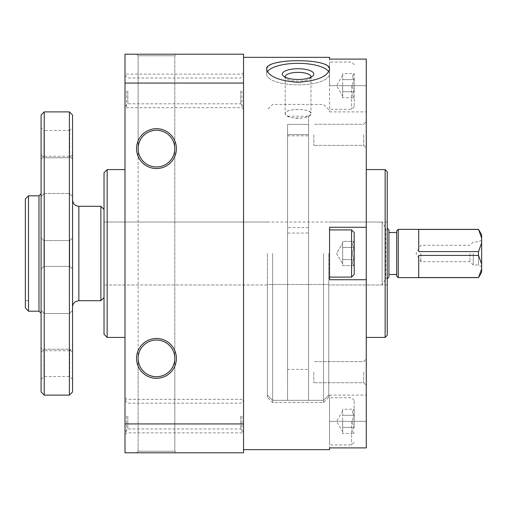 <?xml version="1.0" encoding="UTF-8"?>
<svg xmlns="http://www.w3.org/2000/svg" width="507" height="507" viewBox="0 0 507 507"><rect width="100%" height="100%" fill="white"/><g stroke="black" fill="none" stroke-linecap="round" stroke-linejoin="round"><path stroke-width="0.38" stroke-dasharray="2.54 1.9" d="M298.078 109.525C290.251 109.613 285.954 110.913 285.181 113.41C284.421 119.671 311.748 119.665 310.981 113.41C310.208 110.913 305.911 109.613 298.078 109.525M298.078 72.355A12.897 4.411 180 0 0 285.181 76.766A12.897 4.411 180 0 0 286.068 78.376A12.897 4.411 180 0 0 298.078 81.177A12.897 4.411 180 0 0 310.094 78.376A12.897 4.411 180 0 0 310.981 76.766A12.897 4.411 180 0 0 298.078 72.355M298.078 118.346C290.251 117.909 285.954 116.261 285.181 113.41C284.421 108.295 311.748 108.295 310.981 113.41C310.208 116.261 305.911 117.909 298.078 118.346M310.911 77.216A12.897 4.411 180 0 1 310.094 78.376A12.897 4.411 180 0 1 298.078 81.177A12.897 4.411 180 0 1 286.068 78.376A12.897 4.411 180 0 1 285.251 77.216M354.203 241.389L354.203 247.441C352.086 245.439 352.086 243.417 354.203 241.389C352.086 243.392 352.086 245.413 354.203 247.441L354.203 259.559C352.092 255.528 352.092 251.491 354.203 247.441L354.203 241.389L354.203 247.441C352.092 251.472 352.092 255.509 354.203 259.559L354.203 265.611C352.086 263.608 352.086 261.587 354.203 259.559L354.203 247.441C352.086 245.439 352.086 243.417 354.203 241.389C352.086 243.392 352.086 245.413 354.203 247.441L354.203 259.559C352.086 261.561 352.086 263.583 354.203 265.611L354.203 259.559C352.092 255.528 352.092 251.491 354.203 247.441L354.203 241.389L342.662 241.389L342.662 253.5L342.662 241.389L342.662 247.441L354.203 247.441C352.092 251.472 352.092 255.509 354.203 259.559L354.203 265.611C352.086 263.608 352.086 261.587 354.203 259.559L354.203 247.441L342.662 247.441L342.662 262.582L342.662 241.389L354.203 241.389M354.203 265.611L354.203 259.559C352.086 261.561 352.086 263.583 354.203 265.611L342.662 265.611L342.662 259.559L354.203 259.559L342.662 259.559L342.662 253.5L342.662 265.611L354.203 265.611M354.203 73.553L354.203 79.612C352.086 77.603 352.086 75.587 354.203 73.553C352.086 75.556 352.086 77.577 354.203 79.612L354.203 91.723C352.092 87.692 352.092 83.655 354.203 79.612L354.203 73.553L342.662 73.553L342.662 85.664L342.662 73.553M354.203 97.775C352.086 95.772 352.086 93.751 354.203 91.723L354.203 79.612C352.092 83.636 352.092 87.673 354.203 91.723C352.086 93.725 352.086 95.747 354.203 97.775L342.662 97.775L342.662 85.664L342.662 97.775M354.203 409.225L354.203 415.277C352.086 413.275 352.086 411.253 354.203 409.225C352.086 411.228 352.086 413.249 354.203 415.277L354.203 427.388C352.092 423.364 352.092 419.327 354.203 415.277L354.203 409.225L342.662 409.225L342.662 421.336L342.662 409.225M354.203 433.447C352.086 431.444 352.086 429.423 354.203 427.388L354.203 415.277C352.092 419.308 352.092 423.345 354.203 427.388C352.086 429.397 352.086 431.413 354.203 433.447L342.662 433.447L342.662 421.336L342.662 433.447M243.537 253.5L243.537 449.658L243.537 253.5M329.55 253.5L329.55 279.725L366.263 279.725L329.55 279.725L329.55 253.5M329.55 57.342L329.55 111.889L329.55 62.063L329.55 85.664L366.263 85.664L366.263 227.275L329.55 227.275L329.55 279.725L366.263 279.725L366.263 447.896L329.55 447.896L329.55 449.658M366.263 59.104L329.55 59.104L329.55 85.664L366.263 85.664L366.263 59.104M298.078 60.796C317.186 60.644 327.674 63.438 329.55 69.174C327.655 76.494 317.173 80.879 298.091 82.324C279.002 80.886 268.514 76.5 266.612 69.174C268.488 63.438 278.983 60.644 298.078 60.796M366.263 421.336L366.263 447.896L366.263 395.111L366.263 421.336L329.55 421.336L329.55 444.937L329.55 397.735L329.55 447.896L329.55 395.111L329.55 421.336L366.263 421.336M366.263 279.725L366.263 227.275L329.55 227.275L366.263 227.275M366.263 372.176L366.263 385.288L366.263 372.176M366.263 134.824L366.263 147.936L366.263 134.824M366.263 253.5L366.263 169.585L366.263 253.5M174.826 358.398A18.36 18.36 0 0 1 147.29 374.293A18.36 18.36 0 0 1 147.29 342.498A18.36 18.36 0 0 1 174.826 358.398C173.717 369.527 167.602 375.643 156.473 376.752C145.344 375.643 139.222 369.527 138.113 358.398L138.576 354.311L139.932 350.432L142.118 346.953L145.027 344.044L148.507 341.857L152.385 340.501L156.473 340.039L160.554 340.501L164.433 341.857L167.918 344.044L170.821 346.953L173.007 350.432L174.37 354.311L174.826 358.398L174.37 362.48L173.007 366.358L170.821 369.844L167.918 372.746L164.433 374.933L160.554 376.295L156.473 376.752L152.385 376.295L148.507 374.933L145.027 372.746L142.118 369.844L139.932 366.358L138.576 362.48L138.113 358.398L138.576 354.311L139.932 350.432L142.118 346.953L145.027 344.044L148.507 341.857L152.385 340.501L156.473 340.039L160.554 340.501L164.433 341.857L167.918 344.044L170.821 346.953L173.007 350.432L174.37 354.311L174.826 358.398L174.37 362.48L173.007 366.358L170.821 369.844L167.918 372.746L164.433 374.933L160.554 376.295L156.473 376.752L152.385 376.295L148.507 374.933L145.027 372.746L142.118 369.844L139.932 366.358L138.576 362.48L138.113 358.398L138.576 354.311L139.932 350.432L142.118 346.953L145.027 344.044L148.507 341.857L152.385 340.501L156.473 340.039L160.554 340.501L164.433 341.857L167.918 344.044L170.821 346.953L173.007 350.432L174.37 354.311L174.826 358.398C173.717 369.527 167.602 375.643 156.473 376.752C145.344 375.643 139.222 369.527 138.113 358.398L138.576 354.311L139.932 350.432L142.118 346.953L145.027 344.044L148.507 341.857L152.385 340.501L156.473 340.039L160.554 340.501L164.433 341.857L167.918 344.044L170.821 346.953L173.007 350.432L174.37 354.311L174.826 358.398L174.826 451.23L138.113 451.23L174.826 451.23L138.113 451.23L174.826 451.23L176.398 452.802L136.541 452.802L176.398 452.802L136.541 452.802L176.398 452.802L174.826 451.23L174.826 148.602L174.37 144.52L173.007 140.642L170.821 137.156L167.918 134.254L164.433 132.067L160.554 130.705L156.473 130.248L152.385 130.705L148.507 132.067L145.027 134.254L142.118 137.156L139.932 140.642L138.576 144.52L138.113 148.602L138.576 152.689L139.932 156.568L142.118 160.047L145.027 162.956L148.507 165.143L152.385 166.499L156.473 166.961L160.554 166.499L164.433 165.143L167.918 162.956L170.821 160.047L173.007 156.568L174.37 152.689L174.826 148.602L174.37 144.52L173.007 140.642L170.821 137.156L167.918 134.254L164.433 132.067L160.554 130.705L156.473 130.248L152.385 130.705L148.507 132.067L145.027 134.254L142.118 137.156L139.932 140.642L138.576 144.52L138.113 148.602L138.576 152.689L139.932 156.568L142.118 160.047L145.027 162.956L148.507 165.143L152.385 166.499L156.473 166.961L160.554 166.499L164.433 165.143L167.918 162.956L170.821 160.047L173.007 156.568L174.37 152.689L174.826 148.602C173.717 137.473 167.602 131.357 156.473 130.248C145.344 131.357 139.222 137.473 138.113 148.602L138.576 152.689L139.932 156.568L142.118 160.047L145.027 162.956L148.507 165.143L152.385 166.499L156.473 166.961L160.554 166.499L164.433 165.143L167.918 162.956L170.821 160.047L173.007 156.568L174.37 152.689L174.826 148.602C173.717 137.473 167.602 131.357 156.473 130.248C145.344 131.357 139.222 137.473 138.113 148.602A18.36 18.36 0 0 0 165.65 164.502A18.36 18.36 0 0 0 165.65 132.707A18.36 18.36 0 0 0 138.113 148.602L138.576 152.689L139.932 156.568L142.118 160.047L145.027 162.956L148.507 165.143L152.385 166.499L156.473 166.961L160.554 166.499L164.433 165.143L167.918 162.956L170.821 160.047L173.007 156.568L174.37 152.689L174.826 148.602L174.826 358.398M156.473 54.198L136.541 54.198L156.473 54.198M125.001 83.066L243.537 83.066L243.537 54.198L125.001 54.198L125.001 452.802L243.537 452.802L243.537 423.934L125.001 423.934M136.541 148.602A19.931 19.931 0 0 0 166.435 165.865A19.931 19.931 0 0 0 166.435 131.345A19.931 19.931 0 0 0 136.541 148.602M176.398 358.398A19.931 19.931 0 0 1 146.504 375.655A19.931 19.931 0 0 1 146.504 341.135A19.931 19.931 0 0 1 176.398 358.398M243.537 83.066L243.537 423.934M243.537 416.089L243.537 434.448L243.537 416.089M243.537 90.911L243.537 72.552L243.537 90.911M125.001 416.089L125.001 434.448L125.001 416.089M125.001 90.911L125.001 72.552L125.001 90.911M125.001 253.5L125.001 169.585L125.001 253.5M107.167 169.585L107.167 337.415M104.024 172.729L104.024 334.271M104.024 253.5L104.024 284.972L104.024 253.5M138.113 148.602L138.113 358.398L138.113 55.77L174.826 55.77L138.113 55.77L174.826 55.77L138.113 55.77L138.113 148.602M240.698 90.911L240.698 103.808L240.698 90.911M127.84 90.911L127.84 103.808L127.84 90.911M241.959 416.089L241.959 432.87L241.959 416.089M126.573 416.089L126.573 432.87L126.573 416.089M126.573 90.911L126.573 107.693L126.573 90.911M241.959 90.911L241.959 107.693L241.959 90.911M240.698 416.089L240.698 428.985L240.698 416.089M127.84 416.089L127.84 428.985L127.84 416.089M387.24 171.683L387.24 335.317M387.24 253.5L387.24 284.972L387.24 253.5M385.143 169.585L385.143 337.415M298.078 63.337A31.472 10.761 180 0 0 266.612 74.104A31.472 10.761 180 0 0 298.078 84.865A31.472 10.761 180 0 0 329.55 74.104A31.472 10.761 180 0 0 298.078 63.337M298.078 68.718A15.736 5.381 180 0 0 283.426 76.063A15.736 5.381 180 0 0 298.078 79.485A15.736 5.381 180 0 0 312.737 76.063A15.736 5.381 180 0 0 298.078 68.718M328.745 71.683A31.472 10.761 180 0 1 329.55 74.104A31.472 10.761 180 0 1 298.078 84.865A31.472 10.761 180 0 1 266.612 74.104A31.472 10.761 180 0 1 267.417 71.683M363.709 372.176L363.709 382.734L363.709 372.176M313.814 372.176L313.814 382.734L313.814 372.176M363.709 134.824L363.709 145.382L363.709 134.824M313.814 134.824L313.814 145.382L313.814 134.824M354.203 421.336L354.203 400.353L354.203 421.336M351.579 421.336L351.579 444.937L351.579 421.336M354.203 85.664L354.203 106.647L354.203 85.664M351.579 85.664L351.579 109.265L351.579 85.664M351.579 277.101L351.579 229.899L354.203 232.523L354.203 274.477L354.203 232.523L354.203 274.477L351.579 277.101L351.579 229.899L351.579 277.101L329.55 277.101M342.662 412.248L342.662 410.847L342.662 412.248M342.662 430.418L342.662 431.825L342.662 430.418M342.662 415.277L354.203 415.277L342.662 415.277M342.662 427.388L354.203 427.388L342.662 427.388M342.662 76.582L342.662 75.175L342.662 76.582M342.662 94.752L342.662 96.153L342.662 94.752M342.662 79.612L354.203 79.612L342.662 79.612M342.662 91.723L354.203 91.723L342.662 91.723M342.662 244.418L342.662 243.011L342.662 244.418M342.662 262.582L342.662 263.989L342.662 262.582M342.662 247.441L354.203 247.441L342.662 247.441M342.662 259.559L354.203 259.559L342.662 259.559M328.764 253.5L328.764 397.336L328.764 253.5M323.517 253.5L323.517 402.577L323.517 253.5M272.646 253.5L272.646 402.577L272.646 253.5M308.573 227.611L287.589 227.611L287.589 233.062L308.573 233.062L308.573 124.392L287.589 124.392L287.589 400.315L287.589 369.407L308.573 369.407L308.573 400.315L287.589 400.315M287.589 227.611L287.589 124.392L308.573 124.392L308.573 400.315M267.398 253.5L267.398 397.336L267.398 253.5M287.589 124.392L287.589 134.589L287.589 124.392M287.589 233.062L287.589 369.407M308.573 134.589L308.573 116.192L308.573 134.589L287.589 134.589L308.573 134.589M308.573 233.062L308.573 369.407M481.65 272.177L481.65 238.094L478.5 229.373M481.65 238.094L481.65 234.823M478.5 277.627L481.65 268.906M481.65 264.052L478.5 255.408L478.5 251.592L481.65 242.948M25.35 307.958L25.35 198.953M28.5 300.702L25.35 300.702L28.5 300.702L28.5 311.19L28.5 195.81M41.086 193.712L41.086 313.288L41.086 193.712M41.086 391.962L41.086 115.038M41.086 237.764L41.086 269.236L41.086 237.764L41.086 269.236L41.086 237.764L43.919 240.603L43.919 266.397L43.919 240.603L69.719 240.603L69.719 266.397L69.719 240.603L72.552 237.764L72.552 269.236L72.552 237.764L72.552 269.236L72.552 237.764L69.719 240.603L69.719 266.397L69.719 240.603L43.919 240.603L43.919 266.397L43.919 240.603L41.086 237.764M41.086 310.404L41.086 352.359L41.086 310.404L41.086 352.359L41.086 310.404L44.229 313.548L44.229 349.215L44.229 313.548L69.408 313.548L69.408 349.215L69.408 313.548L72.552 310.404L72.552 352.359L72.552 310.404L72.552 352.359L72.552 310.404L69.408 313.548L69.408 349.215L69.408 313.548L44.229 313.548L44.229 349.215L44.229 313.548L41.086 310.404M41.086 154.641L41.086 196.596L41.086 154.641L41.086 196.596L41.086 154.641L44.229 157.785L44.229 193.452L44.229 157.785L69.408 157.785L69.408 193.452L69.408 157.785L72.552 154.641L72.552 196.596L72.552 154.641L72.552 196.596L72.552 154.641L69.408 157.785L69.408 193.452L69.408 157.785L44.229 157.785L44.229 193.452L44.229 157.785L41.086 154.641M41.086 347.91L41.086 379.375L41.086 347.91L43.919 350.743L43.919 376.536L43.919 350.743L69.719 350.743L69.719 376.536L69.719 350.743L72.552 347.91L72.552 379.375L72.552 347.91M41.086 127.625L41.086 159.09L41.086 127.625L43.919 130.464L43.919 156.257L43.919 130.464L69.719 130.464L69.719 156.257L69.719 130.464L72.552 127.625L72.552 159.09L72.552 127.625M44.229 395.111L44.229 111.889M69.408 395.111L69.408 111.889M72.552 391.962L72.552 115.038M72.552 200.005L72.552 306.995L72.552 200.005M100.874 300.702L100.874 206.298M104.024 209.442L104.024 297.558L104.024 209.442M267.398 222.028L104.024 222.028L104.024 284.972L104.024 222.028L382.139 222.028L382.139 284.972L382.139 222.028L385.776 228.327L385.776 278.673L385.776 228.327L387.348 228.327L387.348 278.673M328.764 284.49L328.764 395.149L323.517 400.315L272.646 400.315L267.398 395.149L267.398 284.49L328.764 284.49L328.764 395.149L323.517 400.315L272.646 400.315L267.398 395.149L267.398 284.49L267.398 284.972L267.398 284.49L328.764 284.49M388.92 277.101L388.92 229.899M388.92 232.523L388.92 274.477L388.92 232.523M396.683 232.523L396.683 274.477L396.683 232.523M396.683 276.055L396.683 230.945M398.255 277.627L398.255 229.373M478.5 251.592L418.712 251.592L418.712 229.449L418.712 251.592L418.712 229.449L478.5 229.449M478.5 277.551L418.712 277.551L418.712 255.408L418.712 277.551L418.712 255.408L478.5 255.408M481.65 253.5L481.65 266.853L481.65 253.5M328.764 395.149L328.764 397.336L328.764 395.149M323.517 400.315L323.517 402.577L323.517 400.315M272.646 400.315L272.646 402.577L272.646 400.315M267.398 395.149L267.398 397.336L267.398 395.149M420.81 253.5L420.81 261.72L420.81 253.5M469.938 253.5L469.938 261.72L469.938 253.5M473.259 253.5L473.259 265.041L473.259 253.5M478.5 253.5L478.5 265.041L478.5 253.5M38.988 311.19L38.988 195.81M78.845 300.702L78.845 206.298M285.181 76.766L285.181 113.41L285.181 76.766M310.981 76.766L310.981 113.41L310.981 76.766M174.826 55.77L174.826 148.602L174.826 55.77L176.398 54.198L174.826 55.77M138.113 55.77L136.541 54.198L138.113 55.77M138.113 358.398L138.113 451.23L136.541 452.802L138.113 451.23L138.113 358.398M125.001 106.647L127.84 103.808L240.698 103.808L243.537 106.647M125.001 75.175L127.84 78.015L240.698 78.015L243.537 75.175M125.001 434.448L126.573 432.87L241.959 432.87L243.537 434.448M125.001 397.735L126.573 399.307L241.959 399.307L243.537 397.735M243.537 72.552L241.959 74.13L126.573 74.13L125.001 72.552M243.537 109.265L241.959 107.693L126.573 107.693L125.001 109.265M125.001 431.825L127.84 428.985L240.698 428.985L243.537 431.825M125.001 400.353L127.84 403.192L240.698 403.192L243.537 400.353M266.612 69.174L266.612 74.104L266.612 69.174M329.55 69.174L329.55 74.104L329.55 69.174M310.094 78.376L312.737 76.063L310.094 78.376M286.068 78.376L283.426 76.063L286.068 78.376M363.709 382.734L366.263 385.288L363.709 382.734L313.814 382.734L363.709 382.734M363.709 361.618L366.263 359.064L363.709 361.618L313.814 361.618L363.709 361.618M363.709 145.382L366.263 147.936L363.709 145.382L313.814 145.382L363.709 145.382M363.709 124.266L366.263 121.712L363.709 124.266L313.814 124.266L363.709 124.266M329.55 395.111L366.263 395.111M329.55 111.889L366.263 111.889M354.203 400.353L351.579 397.735L329.55 397.735M354.203 442.313L351.579 444.937L329.55 444.937M354.203 64.687L351.579 62.063L329.55 62.063M354.203 106.647L351.579 109.265L329.55 109.265M351.579 229.899L329.55 229.899M342.662 410.847L336.604 421.336L342.662 431.825M342.662 75.175L336.604 85.664L342.662 96.153M336.604 253.5L342.662 263.989L336.604 253.5L342.662 243.011L336.604 253.5M387.24 222.028L328.764 222.028M387.24 284.972L328.764 284.972L382.139 284.972L385.776 278.673L387.24 278.673M328.764 109.664L323.517 104.423L272.646 104.423L267.398 109.664M328.764 397.336L323.517 402.577L272.646 402.577L267.398 397.336L272.646 402.577L323.517 402.577L328.764 397.336M267.398 284.972L104.024 284.972L267.398 284.972M287.589 116.192L308.573 116.192M287.589 135.806L308.573 135.806M43.919 266.397L41.086 269.236L43.919 266.397L69.719 266.397L72.552 269.236L69.719 266.397L43.919 266.397M72.552 159.09L69.719 156.257L43.919 156.257L41.086 159.09M72.552 379.375L69.719 376.536L43.919 376.536L41.086 379.375M44.229 349.215L41.086 352.359L44.229 349.215L69.408 349.215L72.552 352.359L69.408 349.215L44.229 349.215M44.229 193.452L41.086 196.596L44.229 193.452L69.408 193.452L72.552 196.596L69.408 193.452L44.229 193.452M481.65 240.147L478.5 241.959L473.259 241.959L469.938 245.28L420.81 245.28L416.063 253.5L420.81 261.72L469.938 261.72L473.259 265.041L478.5 265.041L481.65 266.853"/><path stroke-width="0.76" d="M285.251 77.216A12.897 4.411 180 0 1 285.181 76.766A12.897 4.411 180 0 1 298.078 72.355A12.897 4.411 180 0 1 310.981 76.766A12.897 4.411 180 0 1 310.911 77.216M243.537 449.658L329.55 449.658L329.55 447.896L366.263 447.896L366.263 279.725L329.55 279.725L329.55 227.275L366.263 227.275L366.263 59.104L329.55 59.104L329.55 57.342L243.537 57.342M298.078 82.324C317.186 80.873 327.674 76.487 329.55 69.174C331.407 57.88 264.736 57.88 266.612 69.174C268.488 76.487 278.983 80.873 298.078 82.324M366.263 227.275L366.263 279.725M174.826 358.398A18.36 18.36 0 0 1 147.29 374.293A18.36 18.36 0 0 1 147.29 342.498A18.36 18.36 0 0 1 174.826 358.398M138.113 148.602A18.36 18.36 0 0 0 165.65 164.502A18.36 18.36 0 0 0 165.65 132.707A18.36 18.36 0 0 0 138.113 148.602M136.541 148.602A19.931 19.931 0 0 0 166.435 165.865A19.931 19.931 0 0 0 166.435 131.345A19.931 19.931 0 0 0 136.541 148.602M176.398 358.398A19.931 19.931 0 0 1 146.504 375.655A19.931 19.931 0 0 1 146.504 341.135A19.931 19.931 0 0 1 176.398 358.398M125.001 423.934L125.001 452.802L243.537 452.802L243.537 423.934L125.001 423.934L125.001 54.198L243.537 54.198L243.537 83.066L125.001 83.066M243.537 423.934L243.537 83.066M125.001 337.415L107.167 337.415L107.167 169.585L125.001 169.585M107.167 337.415L104.024 334.271L104.024 172.729L107.167 169.585M385.143 169.585L385.143 337.415L387.24 335.317L387.24 171.683L385.143 169.585L366.263 169.585M267.417 71.683A31.472 10.761 180 0 1 298.084 63.337A31.472 10.761 180 0 1 328.745 71.683M298.078 79.485A15.736 5.381 180 0 1 283.426 76.063A15.736 5.381 180 0 1 298.078 68.718A15.736 5.381 180 0 1 312.737 76.063A15.736 5.381 180 0 1 298.078 79.485M351.579 229.899L351.579 277.101L354.203 274.477L354.203 232.523L351.579 229.899L329.55 229.899M398.255 229.373L398.255 277.627L396.683 276.055L396.683 230.945L398.255 229.373L478.5 229.373L481.65 238.094L481.65 272.177L478.5 277.627L481.65 268.906M478.5 229.373L481.65 234.823L481.65 238.094M28.5 195.81L38.988 195.81L38.988 311.19L28.5 311.19L28.5 195.81L25.35 198.953L25.35 307.958L28.5 311.19L25.35 307.958M41.086 193.712L38.988 195.81M44.229 111.889L41.086 115.038L41.086 391.962L44.229 395.111L69.408 395.111L69.408 111.889L44.229 111.889L44.229 395.111M69.408 111.889L72.552 115.038L72.552 391.962L69.408 395.111M104.024 209.442L100.874 206.298L78.845 206.298C75.023 205.924 72.926 203.827 72.552 200.005M100.874 206.298L100.874 300.702L78.845 300.702L75.816 301.481C73.724 302.73 72.64 304.568 72.552 306.995M387.24 228.327L387.24 278.673M387.348 228.327L388.92 229.899L388.92 277.101L387.348 278.673M388.92 232.523L396.683 232.523M478.5 229.449L418.712 229.449L418.712 251.592L478.5 251.592L478.5 255.408L481.65 264.052M478.5 255.408L418.712 255.408L418.712 277.551L478.5 277.551M481.65 242.948L478.5 251.592M78.845 206.298L78.845 300.702M385.143 337.415L366.263 337.415M351.579 277.101L329.55 277.101M38.988 311.19L41.086 313.288M104.024 297.558L100.874 300.702M388.92 274.477L396.683 274.477M398.255 277.627L478.5 277.627"/></g></svg>
